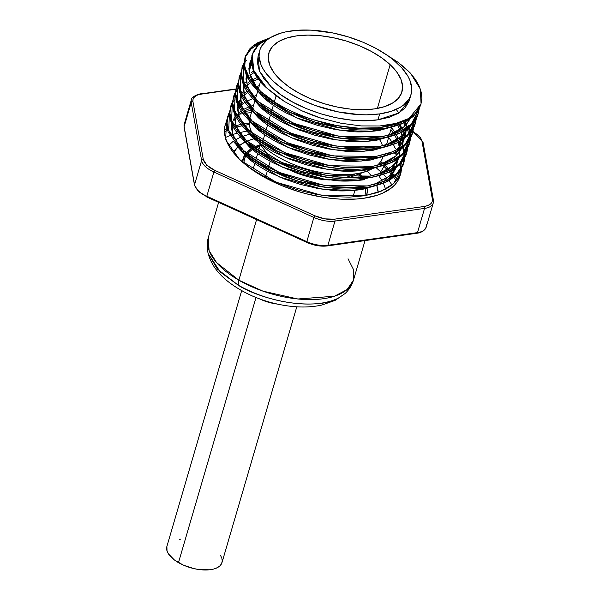 <?xml version="1.0" encoding="UTF-8"?>
<svg xmlns="http://www.w3.org/2000/svg" width="600" height="600" viewBox="0 0 600 600"><rect width="100%" height="100%" fill="white"/><g stroke="black" fill="none" stroke-linecap="round" stroke-linejoin="round"><path stroke-width="0.9" d="M238.208 103.095L239.692 102.172M228.165 114.96L229.447 112.132L228.743 130.59L243.63 150.615C237.743 145.635 232.98 139.447 229.335 132.06L227.062 123.172L228.165 114.96M233.04 141.083L243.15 152.273L243.63 150.615L243.15 152.273C248.362 157.312 256.702 162.93 268.155 169.125L284.077 176.317L301.132 182.062L318.293 186.113L334.972 188.422C343.013 189.495 353.655 189.218 366.907 187.583C379.192 185.047 387.188 182.288 390.893 179.295L398.415 173.025L403.043 165.33L403.987 162.27L398.955 171.3L395.452 174.705L391.192 177.75L380.505 182.708L367.418 185.925L352.305 187.312L335.827 186.803L318.623 184.425L301.252 180.3L284.528 174.645L268.913 167.61C257.782 161.685 249.36 156.015 243.63 150.615L279.075 172.403L324.353 185.407L367.388 185.925L384.638 181.125L396.72 173.595L403.327 164.19L404.722 152.7M404.107 153.42L402.998 165.442L396.232 175.252L385.162 182.34L369.548 187.118L329.993 187.913L323.865 187.065L297.51 180.998L271.928 171.015L243.15 152.273L228.075 131.76L226.583 121.8L229.403 113.017L226.83 119.782C226.178 121.028 226.41 124.462 227.535 130.095M245.055 57.075L243.825 65.767L246.188 74.88C249.525 81.81 254.265 87.938 260.407 93.262L260.888 91.605C255 86.625 250.237 80.438 246.593 73.043L244.312 64.155L245.055 57.075L249.877 48.742L253.305 45.615L257.475 42.862L268.327 38.422L252.06 46.635L245.483 55.785L244.71 67.088L250.132 79.455L260.888 91.605L260.407 93.262C265.522 98.167 273.51 103.605 284.37 109.575L299.603 116.618L315.99 122.355L332.603 126.525L348.743 129.067C357.285 130.267 367.718 130.297 380.04 129.157C393.585 126.817 401.842 124.493 404.798 122.183L413.145 116.558L418.74 109.703L421.065 103.875L409.028 118.38C405.825 120.555 401.265 122.587 395.355 124.47L377.97 127.778L357.952 128.13L336.397 125.512L314.618 120.127C310.462 119.017 303.593 116.43 294 112.365C285.81 108.547 279.735 105.323 275.767 102.698L260.888 91.605C277.538 107.37 311.993 122.227 341.61 126.398C370.312 130.567 392.783 127.89 409.028 118.38L414.435 114.292L418.425 109.583L420.923 104.317L421.897 98.602L421.327 92.528L419.22 86.213L415.612 79.748L410.572 73.267L420.368 89.137L421.05 103.875M256.808 44.617L249.45 50.34L244.83 57.915M242.175 66.915L240.952 75.608L243.308 84.713C246.653 91.65 251.392 97.778 257.528 103.095L258.015 101.438C252.127 96.458 247.358 90.27 243.72 82.883L241.44 73.995L242.175 66.915L243.825 62.955L243.127 81.412L258.015 101.438L257.528 103.095C262.748 108.135 271.08 113.752 282.532 119.955L298.455 127.14L315.517 132.892L332.678 136.935L349.358 139.252C357.39 140.317 368.032 140.04 381.285 138.413C393.57 135.87 401.565 133.11 405.27 130.125L412.793 123.855L417.42 116.153L418.365 113.1L413.34 122.123L409.83 125.535L405.577 128.58L394.89 133.53L381.795 136.748L366.683 138.135L350.205 137.625L333.007 135.248L315.63 131.123L298.913 125.468L283.29 118.433C272.168 112.507 263.737 106.845 258.015 101.438L293.46 123.225L338.73 136.23L381.772 136.748L399.015 131.947L411.097 124.417L419.175 108.892L418.365 113.1M418.11 113.917L418.755 109.672L410.618 126.083L399.54 133.163L383.925 137.94L344.37 138.735L338.25 137.895L311.895 131.82L286.312 121.837L257.528 103.095L242.46 82.582L240.96 72.623L243.788 63.84L241.95 67.748M246.577 60.172L244.267 63.082M239.303 76.748L238.072 85.44L240.435 94.552C243.772 101.483 248.513 107.61 254.655 112.935L255.135 111.27C249.248 106.297 244.485 100.11 240.84 92.715L238.567 83.828L239.303 76.748L240.945 72.787L240.248 91.252L255.135 111.27L254.655 112.935C259.868 117.968 268.207 123.585 279.66 129.788L295.582 136.972L312.638 142.725L329.798 146.767L346.478 149.085C354.517 150.157 365.16 149.873 378.405 148.245C390.69 145.71 398.685 142.95 402.397 139.958L409.92 133.688L414.548 125.985L415.485 122.933L410.46 131.962L406.95 135.368L402.697 138.413L392.01 143.363L378.923 146.58L363.81 147.968L347.332 147.458L330.127 145.08L312.757 140.962L296.032 135.308L280.418 128.273C269.288 122.34 260.865 116.677 255.135 111.27L290.58 133.065L335.858 146.07L378.892 146.587L396.135 141.788L408.225 134.257L416.295 118.725L415.485 122.933M239.243 77.115L239.077 77.58M236.423 86.58L235.2 95.273L237.555 104.385C240.9 111.315 245.64 117.442 251.775 122.767L252.263 121.11C246.375 116.13 241.605 109.942 237.968 102.547L235.688 93.668L236.423 86.58L238.072 82.627L237.375 101.085L252.263 121.11L251.775 122.767C256.995 127.8 265.327 133.425 276.78 139.62L292.702 146.812L309.765 152.558L326.925 156.608L343.605 158.917C351.638 159.99 362.28 159.712 375.532 158.078C387.817 155.542 395.812 152.782 399.518 149.79L407.04 143.52L411.668 135.825L412.612 132.765L407.588 141.795L404.077 145.2L399.825 148.245L389.138 153.203L376.043 156.413L360.93 157.8L344.452 157.297L327.255 154.92L309.877 150.795L293.16 145.14L277.538 138.105C266.415 132.18 257.985 126.51 252.263 121.11L287.707 142.898L332.978 155.903L376.02 156.42L393.263 151.62L405.345 144.09L413.423 128.565L412.612 132.765M412.357 133.59L413.002 129.337L404.865 145.748L393.787 152.835L378.173 157.613L338.618 158.4L332.498 157.56L306.142 151.493L280.56 141.51L251.775 122.767L236.708 102.248L235.208 92.295L238.035 83.512L236.197 87.42M233.55 96.42L232.327 105.113L234.683 114.218C238.02 121.155 242.76 127.282 248.903 132.6L249.382 130.942C243.495 125.962 238.733 119.782 235.087 112.387L232.815 103.5L233.55 96.42L235.192 92.46L234.495 110.917L249.382 130.942L248.903 132.6C254.115 137.64 262.455 143.257 273.907 149.46L289.83 156.645L306.885 162.398L324.045 166.44L340.725 168.757C348.765 169.822 359.407 169.545 372.653 167.917C384.938 165.382 392.933 162.615 396.645 159.63L404.168 153.36L408.795 145.657L409.74 142.605L404.707 151.627L401.205 155.04L396.945 158.085L386.257 163.035L373.17 166.252L358.058 167.64L341.58 167.13L324.375 164.752L307.005 160.627L290.28 154.972L274.665 147.938C263.535 142.012 255.112 136.35 249.382 130.942L284.827 152.73L330.105 165.743L373.14 166.252L390.382 161.453L402.472 153.922L410.543 138.398L409.74 142.605M409.478 143.43L410.13 139.178L401.985 155.587L390.915 162.667L375.3 167.445L335.745 168.24L329.618 167.4L303.263 161.325L277.68 151.35L248.903 132.6L233.827 112.087L232.335 102.127L235.155 93.345L233.325 97.252M237.945 89.677L235.642 92.588M243.96 83.422L245.445 82.5M235.642 91.688L238.373 88.08M230.67 106.252L229.447 114.945L231.803 124.058C235.147 130.988 239.888 137.115 246.022 142.44L246.51 140.775C240.623 135.803 235.86 129.615 232.215 122.22L229.935 113.333L230.67 106.252L232.32 102.292L231.623 120.757L246.51 140.775L246.022 142.44C251.243 147.472 259.575 153.09 271.028 159.292L286.95 166.485L304.013 172.23L321.173 176.28L337.853 178.59C345.885 179.663 356.528 179.377 369.78 177.75C382.065 175.215 390.06 172.455 393.765 169.462L401.287 163.192L405.915 155.49L406.86 152.438L401.835 161.468L398.325 164.873L394.072 167.917L383.385 172.875L370.29 176.085L355.178 177.472L338.707 176.962L321.502 174.593L304.125 170.468L287.407 164.812L271.785 157.778C260.663 151.845 252.233 146.183 246.51 140.775L281.955 162.57L327.225 175.575L370.267 176.093L387.51 171.292L399.6 163.762L407.67 148.23L406.86 152.438M406.605 153.262L407.25 149.01L399.112 165.42L388.035 172.507L372.42 177.278L332.865 178.072L326.745 177.233L300.39 171.157L274.808 161.183L246.022 142.44L230.955 121.92L229.455 111.968L232.282 103.185L230.445 107.085M235.072 99.51L232.763 102.427M258.63 87.983L257.385 88.252L258.63 87.983M246.03 91.965L243.683 93.113M241.08 93.255L242.572 92.34M415.23 123.757L415.882 119.505L407.737 135.915L396.668 143.002L381.053 147.773L341.49 148.567L335.37 147.727L309.015 141.653L283.433 131.678L254.655 112.935L239.58 92.415L238.087 82.463L240.907 73.68M413.04 128.453L412.935 125.49M413.505 125.145L413.49 127.68M404.768 120.458L410.168 138.285L409.86 133.748M409.695 132.803L408.375 127.965M410.475 133.035L410.61 137.52M408.54 125.453L408.862 126.308M409.2 127.312L410.347 132.09M403.86 133.905L402.668 131.632M407.287 148.118L407.183 145.163M399.623 124.5L402.217 128.37M403.732 131.04L404.655 132.9M400.98 143.738L399.795 141.465L400.98 143.738M403.725 163.095L404.377 158.85M404.415 157.958L404.303 154.995M404.88 154.65L404.857 157.185M404.79 158.07L403.987 162.27M400.275 139.808L399.345 138.21M402.12 143.498L401.775 142.733M253.365 70.815C256.485 77.265 260.91 82.965 266.632 87.915L277.02 96.442L284.505 101.535L301.763 110.752L321.038 118.148L341.168 123.278L361.125 125.925L379.733 125.97L395.933 123.427L402.938 121.2L409.028 118.38L395.933 123.427L388.185 125.017L379.733 125.97L361.125 125.925L341.168 123.278L321.038 118.148C315.975 116.632 309.548 114.172 301.763 110.752L284.505 101.535L266.632 87.915L253.515 71.16L252.038 55.177L251.16 62.347L253.365 70.815M266.663 87.81L253.808 70.613L252.233 54.502L258.593 44.648L270.788 37.402L263.498 40.95L257.355 45.825L253.327 51.608L251.528 58.133L252.007 65.213L254.745 72.66L259.68 80.258L266.663 87.81M263.76 97.748L264.135 96.45L263.76 97.748C268.62 102.435 276.397 107.663 287.085 113.422L301.935 120.105L317.843 125.445L333.847 129.195L349.403 131.333C356.895 132.322 366.825 132.045 379.185 130.507L395.22 126.023L369.72 131.595L339.045 130.08L296.82 118.012L263.76 97.748L253.71 86.445L263.76 97.748M249.368 64.44L251.115 60.93L249.368 64.44M251.452 59.242L249.278 72.698L257.017 87.87L251.123 78.472L248.925 70.005L249.608 63.465L251.153 59.76M250.837 96.285L260.88 107.587L261.263 106.282L260.88 107.587C265.748 112.275 273.525 117.495 284.205 123.262L299.055 129.938L314.962 135.278L330.968 139.028L346.53 141.172C354.022 142.155 363.945 141.885 376.305 140.34L392.347 135.855L366.847 141.428L336.165 139.913L293.94 127.845L260.88 107.587L250.83 96.278M250.635 67.672L248.91 69.78L250.635 67.672M251.272 65.49L248.873 68.588L251.272 65.49M254.138 97.703L248.25 88.305L246.045 79.838L246.292 75.127L247.373 86.1L254.138 97.71M246.72 73.335L247.125 72.097M258.007 117.42L258.382 116.115L258.007 117.42C262.868 122.108 270.645 127.335 281.332 133.095L296.183 139.778L312.09 145.11L328.095 148.868L343.65 151.005C351.15 151.995 361.072 151.718 373.433 150.18L389.475 145.695L363.968 151.267L333.293 149.752L291.067 137.678L258.007 117.42L247.958 106.118L258.007 117.42M247.575 77.707L246.03 79.613L247.575 77.707M254.145 72.472L249.968 75.412L254.145 72.472M251.475 72.532L253.485 71.093L251.475 72.532M243.173 89.677L243.42 84.968L244.5 95.94L251.265 107.542L245.37 98.145L243.173 89.677M243.84 83.168L244.252 81.93M255.127 127.26L255.51 125.955L255.127 127.26C259.995 131.94 267.772 137.167 278.452 142.928L293.303 149.61L309.218 154.95L325.215 158.7L340.778 160.837C348.27 161.828 358.2 161.55 370.553 160.012L386.595 155.528L361.087 161.1L330.413 159.585L288.188 147.517L255.127 127.26L245.085 115.95L255.127 127.26M239.655 101.692L241.17 108.458M244.702 87.54L243.157 89.445L244.702 87.54M250.71 82.642L247.095 85.245L250.71 82.642M258.315 79.028L252.66 81.525L258.315 79.02M249.862 81.435L248.595 82.365M243.12 88.252L244.237 86.67L243.12 88.252M240.292 99.51L240.548 94.8L241.627 105.773L248.385 117.375L242.498 107.977L240.292 99.51M240.968 93L241.373 91.77M252.255 137.093L252.63 135.788L252.255 137.093C257.115 141.78 264.892 147 275.58 152.767L290.43 159.442L306.337 164.782L322.343 168.532L337.897 170.678C345.397 171.66 355.32 171.39 367.68 169.845L383.722 165.36L358.215 170.933L327.54 169.417L285.315 157.35L252.255 137.093L242.205 125.782L252.255 137.093M237.608 104.505L237.465 104.985M241.822 97.38L240.278 99.285L241.822 97.38M239.61 100.275L238.17 103.012M247.83 92.483L244.215 95.085L247.83 92.483M258.69 87.787L257.34 88.207L258.69 87.787M256.08 86.677L259.327 85.613L256.08 86.677M249.03 89.963L249.502 89.685M246.983 91.275L245.722 92.198M240.248 98.093L241.365 96.502L240.248 98.093M238.103 102.802L238.5 101.602M237.667 104.632L238.748 115.605L245.513 127.215L239.618 117.81L237.42 109.343M380.843 175.2L355.335 180.773L324.668 179.257L282.435 167.19L249.375 146.925L239.333 135.623L249.375 146.925L249.757 145.62L249.375 146.925C254.243 151.613 262.02 156.84 272.7 162.6L287.55 169.282L303.465 174.615L319.462 178.373L335.025 180.51C342.517 181.5 352.447 181.222 364.8 179.685M238.95 107.212L237.405 109.118L238.95 107.212M244.958 102.315L241.343 104.917L244.958 102.315M240.337 105.81L239.843 106.282L240.337 105.81M255.81 97.627L254.468 98.04L255.81 97.627M252.562 98.692L246.907 101.198L252.562 98.692M246.63 99.525L246.157 99.795M253.2 96.517L256.447 95.445L253.2 96.51M242.843 102.038L240.975 103.627L242.843 102.038M237.368 107.925L238.485 106.343L237.368 107.925M239.317 105.337L239.767 104.835M235.222 112.642L235.62 111.435M234.795 114.472L235.875 125.445L242.632 137.047L236.745 127.65L234.54 119.183M346.222 128.775L334.485 127.012L318.48 123.262L302.572 117.922L290.13 112.462M315.6 133.095L299.692 127.762M342.577 138.517L331.605 136.852M403.185 127.597L399.322 130.395L388.26 135.45M388.252 135.45L404.31 126.608L409.912 119.115L406.335 124.53M397.89 141.007L402.825 136.545L407.362 128.722M312.728 142.935L296.82 137.595M340.447 148.44L328.733 146.685M396.442 140.227L385.38 145.282L401.43 136.447L407.04 128.947L403.463 134.363L396.442 140.227M409.072 119.692L409.05 120.765L409.072 119.692M408.21 125.858L407.812 127.087M404.888 126.052L403.89 122.64L404.888 126.052M399.952 146.377L404.49 138.555M404.985 136.778L405.54 132.78M405.562 131.602L405.495 129.983L403.905 140.123L397.92 148.462L395.01 150.84M293.94 147.428L281.528 141.975L331.05 157.403L337.56 158.273L325.853 156.517L309.855 152.767L293.94 147.428M406.2 129.525L406.178 130.597M406.095 131.76L404.933 136.92M400.005 129.953L397.537 125.265L400.005 129.953M402.015 135.892L401.018 132.472L402.015 135.892M401.393 149.017L401.61 148.387M402.683 141.435L402.615 139.815L402.683 141.435M306.975 162.6L291.067 157.267M333.952 168.023L322.98 166.358M394.553 157.102L390.69 159.9L379.627 164.955L395.678 156.113L401.287 148.62L397.71 154.035M402.06 146.76L403.298 140.43M403.215 141.593L402.457 145.53M403.11 136.215L402.915 134.97M399.112 124.695L401.213 129.127L399.112 124.695M397.132 139.785L394.665 135.097L397.132 139.785M393.592 133.41L390.893 129.697L393.592 133.41M398.52 158.85L392.168 168.135L389.257 170.512L394.2 166.05M304.103 172.44L288.188 167.1M331.08 177.863L320.1 176.19M387.817 169.733L376.755 174.788L392.805 165.953L398.408 158.453L394.838 163.868L387.817 169.733M399.585 155.363L399.18 156.593M391.53 127.515L395.16 132.69L391.53 127.515M396.232 134.528L398.332 138.96L396.232 134.528M396.263 155.558L395.265 152.145L396.263 155.558M395.64 168.683L389.287 177.968L386.385 180.345L391.32 175.882L395.64 168.683M396.36 166.282L396.908 162.285M396.93 161.108L396.33 166.41M361.928 189.517L377.97 185.032L352.462 190.605L321.788 189.09L279.562 177.023L246.502 156.765C251.37 161.445 259.14 166.672 269.827 172.44L284.678 179.115L300.585 184.455L316.59 188.205L332.145 190.343C339.645 191.333 349.567 191.055 361.928 189.517M246.885 155.46L246.502 156.765L246.885 155.46M301.222 182.273L285.315 176.933M328.2 187.695L317.228 186.023M373.868 184.627L389.925 175.785L395.535 168.292L391.957 173.7L384.938 179.572M397.567 159.03L397.545 160.102L397.567 159.03M397.463 161.265L396.308 166.425L397.463 161.265M396.42 151.56L397.162 154.642L396.42 151.56M388.658 137.355L392.287 142.523L388.658 137.355M384.007 166.417L380.76 171.788L376.388 167.925L381.87 172.845L380.76 171.788L384.007 166.417A100.5 48.113 -163.7 0 1 387.533 169.913L384.007 166.417L385.275 165.495L384.007 166.417A100.5 48.113 -163.7 0 0 383.138 165.608L384.007 166.417M224.423 131.752A100.5 48.113 -163.7 0 1 227.587 130.252L224.423 131.752M231.645 128.648A100.5 48.113 -163.7 0 1 233.782 127.92L231.645 128.648M236.513 127.11A100.5 48.113 -163.7 0 1 242.175 125.752L236.513 127.11M244.095 125.377A100.5 48.113 -163.7 0 1 249.36 124.552L244.095 125.377M379.815 162.705A100.5 48.113 -163.7 0 1 381.63 164.257L379.815 162.705M250.987 130.62L249.255 130.83L250.987 130.62M239.415 132.6L246.42 131.227L239.423 132.6M237.308 133.132L232.74 134.505L237.308 133.132M229.74 135.608L225.345 137.558L229.74 135.608M259.8 50.302L258.075 56.213L259.515 71.168L271.478 87.127C294.27 109.417 345.315 125.093 377.947 119.812L379.68 113.903A78.78 37.71 -163.7 0 1 295.785 96.907A78.78 37.71 -163.7 0 1 259.8 50.302A78.78 37.71 -163.7 0 1 291.15 30.922A78.78 37.71 -163.7 0 1 375.045 47.91A78.78 37.71 -163.7 0 1 411.03 94.523A78.78 37.71 -163.7 0 1 379.68 113.903L377.947 119.812L398.947 112.95L409.298 100.433L411.03 94.523M378.923 175.972L382.282 181.102L378.923 175.972M383.34 183.12L385.575 189.157L383.34 183.12M261.683 145.08A69.33 33.188 16.3 0 0 355.38 173.85A69.33 33.188 16.3 0 0 371.49 169.132A69.33 33.188 -163.7 0 1 367.132 171.015A69.33 33.188 -163.7 0 1 355.38 173.85L346.222 177.428L355.38 173.85A69.33 33.188 -163.7 0 1 261.683 145.08A69.33 33.188 -163.7 0 1 259.522 142.958A69.33 33.188 16.3 0 0 261.683 145.08L261.825 144.593L261.683 145.08M276.105 95.76L274.343 101.79L276.105 95.76M273.33 105.248L271.47 111.63L273.33 105.248M270.457 115.08L268.59 121.462L270.457 115.08M267.577 124.92L265.718 131.295L267.577 124.92M264.705 134.752L262.837 141.135L264.705 134.752M390.158 64.665A69.33 33.188 -163.7 0 1 401.955 91.867A69.33 33.188 -163.7 0 1 351.36 109.2A69.33 33.188 -163.7 0 1 280.673 80.16A69.33 33.188 -163.7 0 1 268.875 52.95A69.33 33.188 -163.7 0 1 319.462 35.625A69.33 33.188 -163.7 0 1 390.158 64.665L377.362 108.435L390.158 64.665L396.705 71.933L400.897 79.222L402.577 86.258L401.67 92.752L398.22 98.468L392.355 103.177L384.3 106.71L374.362 108.922L362.94 109.733L350.452 109.11L337.388 107.078L324.248 103.71L311.535 99.135L299.745 93.54L289.32 87.135L280.673 80.16L274.125 72.885L269.933 65.595L268.252 58.568L269.16 52.073L272.61 46.358L278.475 41.64L286.53 38.115L296.46 35.902L307.89 35.093L320.377 35.715L333.442 37.748L346.582 41.115L359.295 45.682L371.085 51.278L381.51 57.69L390.158 64.665M377.002 165.54A69.33 33.188 16.3 0 0 382.928 156.945A69.33 33.188 -163.7 0 1 377.002 165.54M349.312 177.51A51.818 24.803 16.3 0 0 350.017 177.262L367.132 171.015M379.65 139.725A69.33 33.188 -163.7 0 1 382.56 145.913M243.81 163.08L244.38 159.188L245.715 156.045L244.635 158.385L243.788 163.065M252.278 149.415L247.298 153.743L252.3 149.438M255.263 147.78L259.942 145.868M270.202 161.28L268.425 167.355L270.202 161.28M267.322 171.113L265.545 177.195L267.322 171.113M329.663 179.947A51.818 24.803 -163.7 0 1 290.37 170.355A51.818 24.803 16.3 0 0 329.663 179.947M361.118 177.172L359.423 174.938L361.087 177.172M365.843 188.782L364.98 195.683L365.873 188.775M258.457 142.17L266.625 152.88A51.818 24.803 16.3 0 0 270.255 156.975M228.608 145.447L233.205 141.315L228.608 145.455M235.118 140.025L240.458 137.235L235.118 140.025M242.205 136.507L249.263 134.257L242.205 136.507M259.95 145.845L255.233 147.757M251.85 111.18L249.892 117.877A69.33 33.188 16.3 0 0 249.675 118.68M249.278 121.373A69.33 33.188 16.3 0 0 252.39 133.53M386.947 178.222L383.392 174.36L386.947 178.215M388.83 180.51L392.04 184.98L388.83 180.51M389.362 171.885A100.5 48.113 -163.7 0 1 391.425 174.292L389.362 171.885M392.025 175.042A100.5 48.113 -163.7 0 1 393.135 176.475L392.025 175.042M393.765 177.322A100.5 48.113 -163.7 0 1 396.217 180.983L393.765 177.322M243.63 109.425L248.58 107.025L243.63 109.425M250.327 106.35L253.575 105.278L250.327 106.35M239.212 112.477L241.23 110.94L239.212 112.477M239.752 146.873L232.612 134.093C231.51 128.685 231.278 125.43 231.915 124.32L232.995 135.278L239.76 146.88M232.35 122.475L233.895 118.77L232.343 122.505M234.495 117.757L235.612 116.175L234.495 117.757M236.452 145.447L246.502 156.765L236.452 145.455M238.575 114.66L242.077 112.148L238.575 114.66M234.525 118.95L235.147 118.14M252.938 107.46L251.587 107.88L252.938 107.46M249.69 108.532L244.028 111.03L249.69 108.532M410.572 73.267L397.972 62.25L386.22 54.593L397.972 62.25L404.745 67.672L410.572 73.267M408.975 101.438L405.053 107.933L398.385 113.288L389.235 117.3L377.947 119.812L364.965 120.735L350.775 120.023L335.925 117.712L320.993 113.887L306.548 108.698L293.153 102.337L281.303 95.055L271.478 87.127L264.038 78.863L259.275 70.582L257.37 62.595L258.09 56.145M251.468 112.477L245.43 113.333L251.468 112.477M243.202 113.648L239.108 114.225L243.202 113.648M244.305 111.51L251.288 110.528L244.305 111.51M395.768 153.683L393.847 152.812L395.768 153.683M426.285 224.737A21.848 10.455 -163.7 0 1 426.165 227.272A21.848 10.455 -163.7 0 1 417.48 232.605A1.403 0.847 81.9 0 1 416.895 233.25A1.403 0.847 81.9 0 1 416.347 233.048M433.365 200.542A21.848 10.455 -163.7 0 1 433.252 203.032A21.848 10.455 -163.7 0 1 424.56 208.41L417.48 232.605A21.848 10.455 16.3 0 0 426.18 227.228L423.81 230.625C419.925 233.243 416.52 233.243 416.895 233.25A1.403 0.847 -98.1 0 0 417.48 232.605L327.9 245.28A21.848 10.455 -163.7 0 1 306.817 241.642L306.795 242.415L306.817 241.642L206.82 196.237L206.805 197.01L206.82 196.237A21.848 10.455 -163.7 0 1 198.375 190.815L199.132 191.835L198.525 191.678L207.045 196.913M327.3 245.933L317.153 245.423L306.803 242.415C313.935 245.52 320.767 246.69 327.308 245.933L416.895 233.25M184.118 127.148A1.403 1.193 -10.2 0 1 184.14 126.653A21.848 10.455 -163.7 0 1 184.26 124.11M412.987 131.31L422.985 141.975A1.403 1.193 169.8 0 0 421.95 141.045L420.825 138.27L418.365 135.352L412.942 131.512L421.95 141.045L432.353 199.125C432.795 203.032 430.05 205.485 424.118 206.49A1.403 0.847 81.9 0 1 424.56 208.41L417.48 232.605L327.9 245.28L334.972 221.085L424.56 208.41A21.848 10.455 16.3 0 0 433.237 203.077M271.928 171.015L322.425 186.907L327.96 187.665M395.46 148.792L393.36 144.368M274.808 161.183L325.305 177.075L330.84 177.833M400.425 150.27L399.3 141.727M278.632 151.8L328.178 167.243L333.712 168M257.212 77.52L251.91 80.123M247.118 76.838L246 78.42M283.433 131.678L333.93 147.57L339.465 148.328M286.312 121.837L336.803 137.738L342.337 138.495M290.115 112.448L339.683 127.898L346.215 128.775M420.908 104.385L413.49 116.243L402.42 123.33L386.805 128.108L347.243 128.895L341.123 128.055L314.767 121.98L289.185 112.005L260.407 93.262L249.645 81.12L244.222 68.745L244.995 57.443L251.572 48.293L261.353 42.375M402.623 147.637L403.942 152.475M225.097 125.363L226.567 121.965L225.608 139.695L239.265 159.067L240.757 160.447L276.202 182.243L321.48 195.248L364.515 195.765L381.757 190.958L393.847 183.435L401.918 167.903L400.717 173.325L396.082 181.132L392.572 184.545L388.32 187.59L377.632 192.54L364.545 195.757L349.425 197.145L332.955 196.635L315.75 194.257L298.373 190.14L281.655 184.477L266.032 177.442C254.91 171.517 246.48 165.855 240.757 160.447L239.265 159.067A91.035 43.575 -163.7 0 1 225.255 124.77A91.035 43.575 -163.7 0 1 226.627 121.282L224.91 126.12L224.407 131.22L225.097 136.567L226.958 142.102L229.965 147.75L234.09 153.428L239.265 159.067M404.595 151.762L402.66 144.795M408.368 120.15L408.435 121.762M396.645 110.025L398.85 113.01M402.278 137.153L402.487 138.54M398.138 142.312L399.615 148.38M399.743 149.655L399.202 156.578M202.657 194.542L198.375 190.815A21.848 10.455 -163.7 0 1 194.55 184.733L184.14 126.653A1.403 1.193 169.8 0 0 184.11 127.132L184.252 124.155A21.848 10.455 16.3 0 0 184.14 126.653L191.212 102.458A21.848 10.455 -163.7 0 1 191.325 99.96L184.252 124.155M397.275 179.663L395.002 176.333M394.41 175.538L393 173.738M392.475 173.093L390.81 171.157M388.868 169.05L384.772 165.03M383.243 163.642L380.73 161.483M249.248 123.038L243.105 123.998M241.058 124.403L235.942 125.648M233.002 126.517L231.63 126.975M227.167 128.692L224.423 129.96M198.525 191.678L194.52 185.212A1.403 1.193 -10.2 0 1 194.55 184.733A1.403 1.193 169.8 0 0 194.52 185.227L184.11 127.132M327.9 245.28L334.972 221.085A21.848 10.455 -163.7 0 1 313.89 217.447L306.817 241.642A21.848 10.455 16.3 0 0 327.9 245.28M334.972 221.085A1.403 0.847 -98.1 0 0 334.53 219.173C328.282 219.885 321.712 218.752 314.798 215.767L313.89 217.447A21.848 10.455 16.3 0 0 334.972 221.085L424.56 208.41A1.403 0.847 -98.1 0 0 424.118 206.49L334.53 219.173A1.403 0.847 81.9 0 1 334.972 221.085M433.388 200.04A1.403 1.193 169.8 0 0 432.353 199.125L432.18 201.683L430.65 203.903L427.845 205.553L424.118 206.49L334.53 219.173L324.915 218.873L314.798 215.767L214.808 170.363L213.9 172.042L313.89 217.447L314.798 215.767L214.808 170.363L210.42 167.993L206.903 165.278L203.317 159.593L192.915 101.505A1.403 1.193 169.8 0 0 191.212 102.458L201.623 160.538A1.403 1.193 -10.2 0 1 203.317 159.593A1.403 1.193 169.8 0 0 201.623 160.538L194.55 184.733L184.14 126.653L191.212 102.458A1.403 1.193 -10.2 0 1 192.915 101.505C192.472 97.605 195.218 95.153 201.15 94.148A1.403 0.847 -98.1 0 0 200.603 93.938M191.34 99.915A21.848 10.455 16.3 0 0 191.212 102.458L201.623 160.538A21.848 10.455 16.3 0 0 205.447 166.62L206.903 165.278L204.48 162.413L203.317 159.593L192.915 101.505L193.08 98.955L194.618 96.727L197.423 95.078L201.15 94.148L235.673 89.258L201.15 94.148A1.403 0.847 81.9 0 0 200.61 93.938C201.683 93.24 191.19 96 191.325 99.96M422.985 141.975L433.388 200.062A1.403 1.193 -10.2 0 0 432.353 199.125L421.95 141.045A1.403 1.193 -10.2 0 1 422.955 142.455M401.842 162.54L401.985 167.025M400.02 175.822L397.778 180.922L395.1 184.53L391.627 187.808L382.447 193.245L376.822 195.36L363.78 198.263L356.49 199.028L340.71 199.155L332.377 198.502L323.858 197.4L306.562 193.83L297.968 191.415L281.28 185.415L265.793 178.065L258.69 173.97L252.105 169.65L240.743 160.493A91.035 43.575 16.3 0 0 333.577 198.63A91.035 43.575 16.3 0 0 400.013 175.868L401.107 172.11M400.463 174A91.035 43.575 16.3 0 0 400.86 169.755L400.65 172.868M395.737 153.593A91.035 43.575 16.3 0 0 394.928 152.303L395.737 153.593M313.89 217.447L306.817 241.642L206.82 196.237L213.9 172.042L313.89 217.447M400.838 168.87L400.147 163.942M206.82 196.237L213.9 172.042A21.848 10.455 -163.7 0 1 205.447 166.62A21.848 10.455 -163.7 0 1 201.623 160.538L194.55 184.733A21.848 10.455 16.3 0 0 198.375 190.815A21.848 10.455 16.3 0 0 206.82 196.237M205.447 166.62A21.848 10.455 16.3 0 0 213.9 172.042L214.808 170.363L206.903 165.278L205.447 166.62M379.68 113.903L390.967 111.39L400.118 107.377L403.778 104.85L409.095 98.903L410.7 95.528L411.585 91.927L411.735 88.14L409.83 80.153L407.798 76.028L401.662 67.718L392.985 59.58L387.795 55.68L375.952 48.398L362.55 42.037L348.105 36.848L333.173 33.023L311.115 30.15L297.465 30.255L285.27 31.98L279.862 33.435L270.712 37.447L267.053 39.968L261.735 45.922L260.13 49.297L259.245 52.898L259.095 56.677L261 64.665L263.032 68.79L265.763 72.953L273.202 81.218L283.035 89.137L288.735 92.88L301.418 99.735L315.405 105.54L337.657 111.802L359.715 114.675L366.69 114.825L379.68 113.903M218.618 202.373L208.29 237.675C206.812 242.94 206.775 248.235 208.178 253.553L217.395 269.077L238.132 285.097C282.255 309.983 328.507 305.692 338.19 298.215L345.015 293.565C349.058 289.845 351.877 285.36 353.468 280.125L347.175 289.493L334.507 296.22L297.877 298.995L262.905 291.142L238.853 280.207L256.575 219.608L238.853 280.207L238.132 285.097C253.695 295.882 306.892 313.215 338.19 298.215L345.015 293.565L335.175 300.36L321.945 305.025C312.645 307.072 302.58 307.53 291.75 306.397C277.957 304.935 264.608 301.365 251.708 295.702C227.07 284.235 212.558 270.188 208.178 253.553L220.29 272.025L238.132 285.097L238.853 280.207L216.54 262.567L209.07 250.515L208.29 237.675A75.63 36.203 16.3 0 0 238.853 280.207A75.63 36.203 16.3 0 0 353.468 280.125L353.34 269.272L348.038 258.78M241.673 290.692L166.875 546.487A28.71 13.74 16.3 0 0 178.477 562.635L256.005 297.51L178.477 562.635A28.71 13.74 16.3 0 0 221.985 562.597L296.782 306.81M233.46 152.655A75.63 36.203 -163.7 0 1 237.63 147.135M239.002 145.928A75.63 36.203 -163.7 0 1 244.635 142.267L239.002 145.92M246.952 141.172A75.63 36.203 -163.7 0 1 254.1 138.705L246.952 141.172M359.745 173.828A64.425 30.84 -163.7 0 1 362.295 177.075L359.745 173.828M367.163 188.49A64.425 30.84 -163.7 0 1 366.705 194.955A64.425 30.84 -163.7 0 1 366.562 195.405L367.29 191.363L367.163 188.49M242.468 161.955A64.425 30.84 -163.7 0 1 243.03 158.79A64.425 30.84 -163.7 0 1 244.695 155.085L242.445 162.382M246.285 152.91A64.425 30.84 -163.7 0 1 251.355 148.65L246.285 152.91M254.257 147.053A64.425 30.84 -163.7 0 1 260.272 144.743L254.257 147.053M237.772 147L233.31 152.97M378.15 192.36L376.778 185.528A75.63 36.203 -163.7 0 1 378.15 192.36M371.392 175.898L367.192 170.993A75.63 36.203 -163.7 0 1 371.392 175.898M277.418 304.087A28.71 13.74 -163.7 0 1 259.455 298.837M220.365 555.135L221.835 558.135L222.248 561L221.595 563.618L219.9 565.882L217.222 567.713L213.675 569.04L209.385 569.805L199.267 569.58L193.83 568.59L183.225 565.05L174.33 559.905L168.495 553.95L167.025 550.95L166.89 546.428M179.475 539.28L180.683 539.175M227.798 116.093L227.31 117.75M251.843 55.807L252.225 54.502M404.985 136.882L405.338 135.697M396.36 166.387L396.705 165.203M391.553 127.44L389.317 135.09M388.68 137.273L386.438 144.93M352.972 196.995L354.9 190.41M358.725 177.33L359.79 173.692M252.945 169.808L254.82 163.38M255.817 159.975L257.7 153.547M258.697 150.142L260.317 144.608M252.54 108.825L254.722 101.347M255.413 98.993L257.603 91.515M258.293 89.153L260.475 81.675M426.18 227.228L433.252 203.032L433.388 200.062M279.525 152.235L277.68 151.35M282.397 142.403L280.56 141.51M306.803 242.415L206.805 197.01M200.61 93.938L235.74 88.965M412.815 131.22L412.088 130.845M411.577 130.59L410.692 130.178M365.032 240.593L353.468 280.125"/></g></svg>
